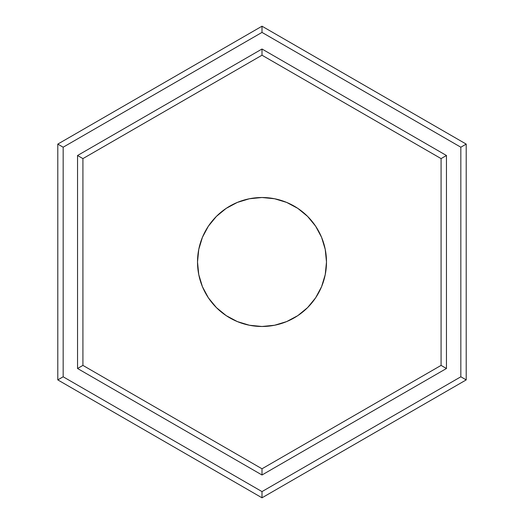 <?xml version="1.0" encoding="UTF-8"?>
<svg xmlns="http://www.w3.org/2000/svg" width="524" height="524" viewBox="0 0 524 524"><rect width="100%" height="100%" fill="white"/><g stroke="black" fill="none" stroke-linecap="round" stroke-linejoin="round"><path stroke-width="0.79" d="M244.76 199.86L249.417 198.753L237.32 202.421L226.172 208.382L216.399 216.399L208.382 226.172L202.421 237.32L198.753 249.417L197.515 262A64.485 64.485 0 0 1 262 197.515A64.485 64.485 0 0 1 326.485 262L325.247 249.417L321.579 237.32L315.618 226.172L307.601 216.399L297.829 208.382L286.68 202.421L274.583 198.753L286.68 202.421M279.24 324.14L274.583 325.247L286.68 321.579L297.829 315.618L307.601 307.601L315.618 297.829L321.579 286.68L325.247 274.583L326.485 262A64.485 64.485 0 0 1 262 326.485A64.485 64.485 0 0 1 197.515 262L198.753 274.583L202.421 286.68L208.382 297.829L216.399 307.601L226.172 315.618L237.32 321.579L249.417 325.247L237.32 321.579M57.791 379.9L262 497.8L466.209 379.9L466.209 144.1L262 26.2L57.791 144.1L57.791 379.9L262 497.8L466.209 379.9L466.209 144.1L460.832 147.205L262 32.403L63.168 147.205L63.168 376.795L262 491.597L460.832 376.795L460.832 147.205L460.832 376.795L466.209 379.9L460.832 376.795L262 491.597L262 497.8L262 491.597L63.168 376.795L57.791 379.9L63.168 376.795L63.168 147.205L262 32.403L460.832 147.205L466.209 144.1L262 26.2L262 32.403L262 26.2L57.791 144.1L63.168 147.205L57.791 144.1L57.791 379.9M262 55.217L441.084 158.608L446.455 155.504L262 49.014L446.455 155.504L446.455 368.496L262 474.986L77.545 368.496L77.545 155.504L262 49.014L77.545 155.504L77.545 368.496L82.916 365.392L82.916 158.608L262 55.217L441.084 158.608L441.084 365.392L262 468.784L82.916 365.392L82.916 158.608L77.545 155.504L82.916 158.608L262 55.217L262 49.014L262 54.745M274.583 198.753L262 197.515L249.417 198.753M249.417 325.247L262 326.485L274.583 325.247M262 468.784L82.916 365.392L77.545 368.496L262 474.986L262 468.784L262 474.986L446.455 368.496L441.084 365.392L262 468.784M441.084 158.608L441.084 365.392L446.455 368.496L446.455 155.504L441.49 158.372"/></g></svg>
